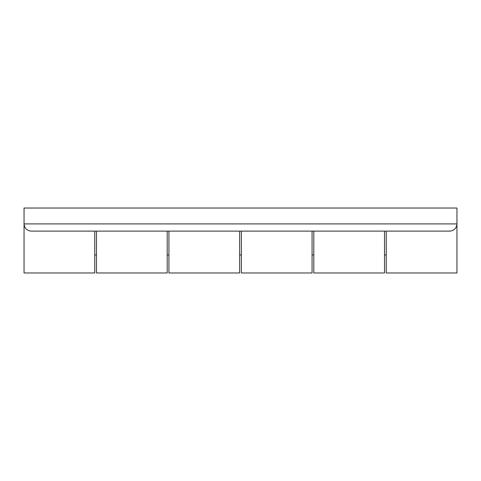 <?xml version="1.0" encoding="UTF-8"?>
<svg xmlns="http://www.w3.org/2000/svg" width="481" height="481" viewBox="0 0 481 481"><rect width="100%" height="100%" fill="white"/><g stroke="black" fill="none" stroke-linecap="round" stroke-linejoin="round"><path stroke-width="0.72" d="M386.243 231.12L386.243 272.967L456.95 272.967L456.95 223.905L24.05 223.905L24.05 208.032L456.95 208.032L456.95 223.905C456.511 228.277 454.106 230.682 449.735 231.12L31.265 231.12C26.894 230.682 24.489 228.277 24.05 223.905L24.05 272.967L94.757 272.967L94.757 231.12M168.927 231.12L168.927 272.967L239.634 272.967L239.634 231.12M313.804 231.12L313.804 272.967L384.511 272.967L384.511 231.12M241.366 231.12L241.366 272.967L312.073 272.967L312.073 231.12M96.489 231.12L96.489 272.967L167.196 272.967L167.196 231.12M94.757 254.93L96.489 254.93M167.196 254.93L168.927 254.93M239.634 254.93L241.366 254.93M312.073 254.93L313.804 254.93M384.511 254.93L386.243 254.93"/></g></svg>
